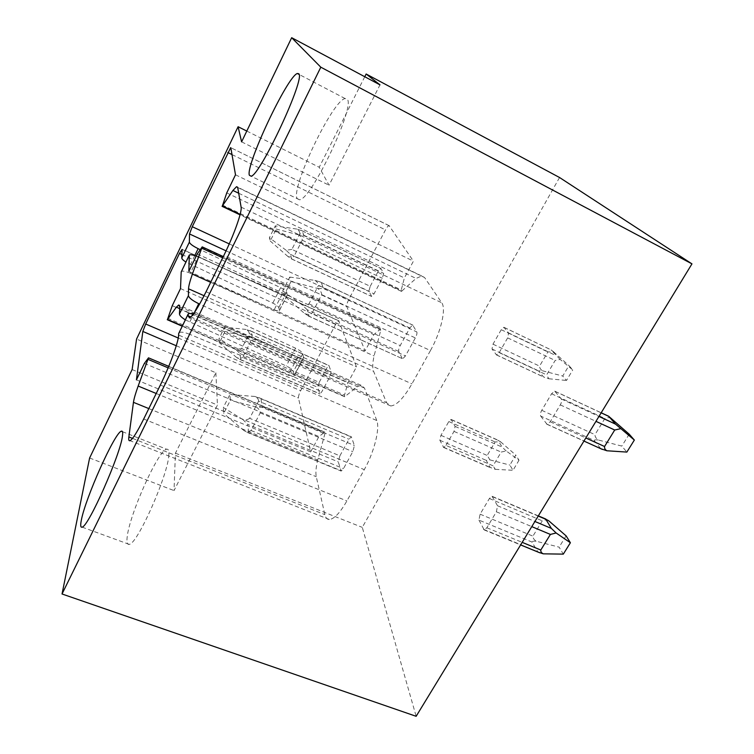 <?xml version="1.0" encoding="UTF-8"?>
<svg xmlns="http://www.w3.org/2000/svg" width="754" height="754" viewBox="0 0 754 754"><rect width="100%" height="100%" fill="white"/><g stroke="black" fill="none" stroke-linecap="round" stroke-linejoin="round"><path stroke-width="0.57" stroke-dasharray="3.77 2.83" d="M559.543 177.51L362.288 527.376L416.142 716.3M499.214 352.608L507.659 337.877L508.639 332.976L503.889 327.283L501.24 329.705L492.993 344.163L491.994 348.989L496.584 354.993L499.214 352.608L546.65 374.889L555.151 360.459L560.203 359.469L572.757 369.931L568.95 365.596L562.748 376.039L566.49 380.478L572.757 369.931M478.941 520.1L484.238 529.939L486.858 527.772L496.396 511.806L497.536 505.755L492.051 496.292L489.393 498.517L480.1 514.171L478.941 520.1L531.928 542.022L537.951 552.041M445.963 445.425L454.012 431.401L455.086 426.387L451.099 419.431L448.818 421.543L440.949 435.331L439.855 440.261L443.701 447.499L445.963 445.425L493.059 465.812L501.165 452.07L506.179 450.949L518.997 460.232L515.802 455.096L509.883 465.067L513.012 470.279L518.997 460.232M540.731 416.114L547.074 424.332L550.203 421.778L560.297 404.879C561.692 402.287 562.022 400.317 561.287 398.96L554.737 391.156L551.57 393.767L541.749 410.308C540.401 412.824 540.062 414.757 540.731 416.114L594.133 440.43L600.787 448.705M402.231 358.489L398.734 351.439C398.376 350.176 398.875 348.216 400.223 345.568L409.846 327.971L412.627 325.002L416.821 331.93C417.245 333.183 416.755 335.181 415.35 337.924L405.454 355.916L402.711 358.829L309.14 316.256L307.161 309.734L398.734 351.439M611.437 418.338C608.836 417.396 606.64 417.452 604.859 418.508L594.981 434.662C594.915 436.604 595.98 438.376 598.176 439.968L621.814 446.095L626.857 452.08M598.176 439.968C595.792 439.695 594.444 439.855 594.133 440.43M290.997 281.544L283.872 295.493L282.712 290.874L289.743 277.095L290.997 281.544L317.754 288.49C320.309 290.337 321.619 292.392 321.694 294.654L311.958 313.372L405.454 355.916M289.743 277.095L314.889 280.356L319.866 281.826L321.251 282.543L323.494 288.622L416.821 331.93M307.161 309.734L302.194 304.946C304.927 305.54 307.189 305.172 308.961 303.824L318.433 285.54L409.846 327.971M629.204 434.191L621.814 446.095M560.203 359.469L551.051 349.875L553.521 351.788L547.866 351.958L539.562 366.114C539.534 367.82 540.467 369.366 542.371 370.751L538.705 370.921L543.455 376.877L548.818 378.753L546.65 374.889M548.818 378.753L566.49 380.478M542.371 370.751L562.748 376.039M553.521 351.788L568.95 365.596M370.223 286.313L378.329 271.063L380.93 268.518L383.663 273.344L382.325 278.283L374.031 293.834L371.713 296.501L368.885 291.176L370.223 286.313L291.892 249.395L299.875 233.636L378.329 271.063M299.875 233.636C299.847 231.836 298.82 230.319 296.803 229.075L302.184 230.856L303.796 235.229L298.867 234.918C301.034 236.492 302.147 238.255 302.222 240.196L294.051 256.275L374.031 293.834M291.892 249.395L286.105 250.253L290.318 254.277L291.741 258.971L287.943 256.501C290.431 257.397 292.467 257.321 294.051 256.275M296.803 229.075L275.314 225.842L276.209 229.037L270.224 241.007L269.395 237.689L275.314 225.842M286.105 250.253L269.395 237.689M287.943 256.501L270.224 241.007M298.867 234.918L276.209 229.037M309.14 316.256L304.739 313.607L283.872 295.493M302.194 304.946L282.712 290.874M304.739 313.607C307.679 314.672 310.082 314.597 311.958 313.372M317.754 288.49L323.494 288.622M314.889 280.356C317.236 281.751 318.414 283.476 318.433 285.54M430.449 350.553C441.043 331.826 446.368 308.64 441.74 302.778L424.577 277.538L421.75 275.964L416.067 278.443L401.439 291.374L401.269 289.941L404.38 277.943L413.428 261.148L389.073 225.635C388.159 225.795 386.962 227.208 385.492 229.895L348.819 299.404C347.16 302.75 346.482 305.144 346.774 306.595L365.106 350.846L373.824 334.663L380.582 328.904L380.732 330.393L374.069 355.963C372.523 362.947 372.363 368.065 373.588 371.317L386.595 402.73L390.77 405.963C396.679 405.388 403.739 398.027 411.948 383.861L430.449 350.553L223.844 255.474M185.324 319.847L286.284 366.01C290.309 367.961 292.693 369.818 293.419 371.562L294.107 376.02L303.56 357.971L302.769 353.683C302.005 351.995 299.602 350.167 295.559 348.188L199.603 304.088M193.721 313.504L297.736 357.019C300.771 358.254 302.712 358.565 303.56 357.971M198.858 315.257L189.537 334.239L288.254 375.19C291.289 376.387 293.24 376.67 294.107 376.02M189.537 334.239C184.136 332.109 180.63 331.628 179.009 332.787M376.774 420.534L364.484 388.056L361.147 385.313L357.443 386.651L344.644 396.745L344.521 395.105L347.896 382.787L356.463 366.878L338.725 320.742L335.615 324.437L300.658 390.713C299.055 393.937 298.33 396.387 298.48 398.065L310.667 451.891L318.933 436.557L324.814 432.099L324.908 433.795L317.698 460.006C315.964 467.235 315.483 472.796 316.275 476.698L324.861 514.633C325.596 517.838 327.085 519.459 329.319 519.497C334.192 519.035 340.054 512.843 346.897 500.939L364.286 469.638C374.21 452.108 380.139 428.244 376.774 420.534L178.623 335.059M156.21 393.484L317.698 460.006M144.372 363.4L318.933 436.557M136.427 379.856L310.667 451.891M279.329 310.733L287.302 295.144C286.624 295.577 284.927 295.219 282.203 294.06L198.217 256.954L190.338 273.24L274.202 309.743C276.925 310.884 278.631 311.214 279.329 310.733L278.81 307.594C278.235 306.303 276.218 304.804 272.778 303.099L185.927 262.09M190.338 273.24C185.616 271.28 182.638 270.705 181.384 271.534M180.517 288.594L356.463 366.878M287.302 295.144L286.709 292.118C286.105 290.874 284.079 289.385 280.62 287.66L200.215 249.649M188.849 271.355L365.106 350.846M198.217 256.954L196.21 256.124M235.502 174.796L413.428 261.148M226.756 192.892L404.38 277.943M238.698 193.241L416.067 278.443M197.256 253.957L373.824 334.663M210.677 282.335L374.069 355.963M172.261 305.69L347.896 382.787M179.706 308.603L357.443 386.651M339.884 455.85L348.97 439.243L351.298 436.736L354.418 445.52L352.806 451.665L343.475 468.63L341.185 471.08L338.273 461.872L339.884 455.85L249.659 418.319L258.584 401.1L348.97 439.243M319.215 382.335L326.925 367.829L328.933 365.473L331.166 371.854L329.734 376.925L321.854 391.703L319.866 394.012L317.783 387.32L319.215 382.335L241.657 348.574L249.244 333.598L326.925 367.829M548.658 520.712C546.113 519.808 543.992 519.845 542.277 520.835L532.927 536.141C532.889 537.988 533.945 539.676 536.094 541.202L559.11 547.15L563.304 554.124M566.113 535.868L559.11 547.15M536.094 541.202C533.719 541.023 532.333 541.297 531.928 542.022M258.584 401.1C258.518 399.196 257.303 397.66 254.937 396.472L261.016 398.791L262.156 406.689C261.214 407.254 259.272 407.377 256.332 407.047C258.82 408.809 260.121 410.751 260.215 412.89L251.063 430.506C249.263 431.637 246.935 431.703 244.079 430.685L248.641 432.683L247.736 424.398L338.273 461.872M249.659 418.319C247.934 419.639 245.71 420.072 242.977 419.639L247.736 424.398M242.977 419.639L223.307 407.49L229.913 394.512L230.366 400.336L223.665 413.456L223.307 407.49M244.079 430.685L223.665 413.456M254.937 396.472L229.913 394.512M506.179 450.949L502.117 447.084L497.998 440.289L500.609 441.816L495.114 441.948L487.188 455.463L489.977 459.912L486.226 460.364L490.157 467.386L495.321 469.337L493.059 465.812M495.321 469.337L513.012 470.279M489.977 459.912L509.883 465.067M500.609 441.816L515.802 455.096M249.244 333.598C249.178 331.92 248.132 330.535 246.106 329.441L251.271 331.326L252.1 337.057L247.114 337.123C249.235 338.631 250.337 340.308 250.432 342.156L242.675 357.424L321.854 391.703M241.657 348.574L235.936 349.573L239.998 353.579L240.658 359.611L236.737 357.603C239.169 358.48 241.148 358.414 242.675 357.424M246.106 329.441L224.711 327.179L225.031 331.402L219.348 342.768L219.084 338.442L224.711 327.179M235.936 349.573L219.084 338.442M236.737 357.603L219.348 342.768M247.114 337.123L225.031 331.402M256.332 407.047L230.366 400.336M297.076 198.462L299.442 199.772C311.091 200.357 356.595 104.165 346.944 99.01L345.115 98.567C332.674 100.159 290.912 187.454 297.076 198.462M168.839 454.238C169.075 472.541 137.294 544.793 129.17 544.35C127.256 544.746 126.578 542.437 127.134 537.432C129.094 515.189 158.349 449.893 166.653 449.243C168.274 448.847 169 450.515 168.839 454.238M215.87 372.768L217.454 405.049L174.023 490.59L175.428 453.182L215.87 372.768L136.568 339.055M132.129 369.564L217.454 405.049M89.613 457.998L174.023 490.59M175.428 453.182L362.288 527.376M364.766 76.738L319.234 167.265L329.046 185.211L379.988 84.863M246.794 131.064L319.234 167.265M241.6 141.856L329.046 185.211M546.396 423.908L600.552 448.479M550.203 421.778L585.82 437.98M560.297 404.879L595.962 421.354M321.694 294.654L415.35 337.924M561.287 398.96L598.949 416.434M555.349 391.514L601.145 412.834M321.251 282.543L413.06 325.285M551.57 393.767L604.859 418.508M541.749 410.308L594.981 434.662M308.961 303.824L400.223 345.568M496.17 354.729L543.455 376.877M491.994 348.989L538.705 370.921M492.993 344.163L539.562 366.114M501.24 329.705L547.866 351.958M504.275 327.509L551.051 349.875M508.639 332.976L556 355.577M507.659 337.877L555.151 360.459M302.222 240.196L382.325 278.283M291.741 258.971L371.42 296.303M290.318 254.277L368.885 291.176M302.184 230.856L380.93 268.518M303.796 235.229L383.663 273.344M241.11 207.143L441.74 302.778M194.391 312.561L189.697 322.156M204.08 295.738L373.588 371.317M190.819 316.963L386.595 402.73M297.736 357.019L288.254 375.19M179.772 306.859L364.484 388.056M160.348 385.049L364.286 469.638M143.703 419.007L346.897 500.939M132.506 438.376L324.861 514.633M148.811 408.583L316.275 476.698M168.133 367.848L324.908 433.795M148.302 358.046L324.493 432.24M176.276 345.766L298.48 398.065M178.246 338.028L300.658 390.713M181.903 254.513L335.615 324.437M182.11 249.414L339.13 321.072M282.203 294.06L274.202 309.743M226.068 250.846L346.774 306.595M287.387 294.72L279.423 310.29M286.709 292.118L278.81 307.594M280.62 287.66L272.778 303.099M194.768 255.615L190.451 264.56M229.244 243.891L348.819 299.404M231.996 154.579L385.483 229.895M389.073 225.635L230.799 147.68L389.413 225.832M222.307 204.994L401.269 289.941M240.149 214.353L401.948 291.11M237.698 187.482L424.577 277.538M201.893 247.208L380.12 329.14M222.703 257.802L380.732 330.393M167.586 318.169L344.521 395.105M182.355 325.926L345.002 396.585M489.393 498.517L542.277 520.835M480.1 514.171L532.927 536.141M486.858 527.772L522.192 542.352M483.465 529.327L537.197 551.447M248.641 432.683L340.657 470.553M251.063 430.506L343.475 468.63M261.016 398.791L351.788 437.188M497.536 505.755L534.916 521.485M492.767 496.829L538.215 516.066M262.156 406.689L354.418 445.52M443.211 447.113L490.157 467.386M439.855 440.261L486.226 460.364M440.949 435.331L487.188 455.463M448.818 421.543L495.114 441.948M451.552 419.78L497.998 440.289M455.086 426.387L502.117 447.084M454.012 431.401L501.165 452.07M250.432 342.156L329.734 376.925M240.658 359.611L319.536 393.682M239.998 353.579L317.783 387.32M251.271 331.326L329.244 365.756M252.1 337.057L331.166 371.854M260.215 412.89L352.806 451.665M496.396 511.806L531.777 526.622M295.559 348.188L286.284 366.01M302.769 353.683L293.419 371.562M303.711 357.264L294.277 375.285M206.059 291.76L411.948 383.861M547.074 424.332L583.945 441.062M554.737 391.156L601.183 412.777M496.584 354.993L544.595 377.481M503.889 327.283L551.183 349.903M291.157 258.773L371.713 296.501M301.346 230.413L380.666 268.349M308.169 315.935L402.711 358.829M319.866 281.817L412.627 325.002M188.095 314.182L188.377 313.589M329.319 519.497L130.027 440.675M324.814 432.099L168.745 366.369M338.725 320.742L182.1 249.244M401.439 291.374L240.026 214.833M421.75 275.964L237.642 187.228M380.582 328.904L223.307 256.586M344.644 396.745L182.223 326.199M361.147 385.313L179.631 305.455M484.238 529.939L520.628 544.916M246.897 432.278L341.185 471.08M258.867 397.631L351.298 436.736M492.051 496.292L538.328 515.877M545.811 519.044L546.565 519.365M443.701 447.499L491.825 468.291M451.099 419.431L498.469 440.355M239.565 359.328L319.866 394.012M249.932 330.582L328.933 365.473M390.77 405.963L189.518 317.877M299.442 199.772L251.082 176.21M345.115 98.567L299.027 74.401M82.129 527.131L129.17 544.35M122.459 431.684L166.653 449.243"/><path stroke-width="1.13" d="M691.965 263.872L320.808 67.191L62.035 593.992L416.142 716.3L691.965 263.872L559.543 177.51L366.142 74.005L364.766 76.738M600.787 448.705L606.885 450.769L626.857 452.08L634.35 440.053L629.204 434.191L608.836 416.415L615.528 424.134L634.35 440.053M606.885 450.769C605.104 449.714 604.331 448.3 604.557 446.509L614.717 430.016L620.485 428.724M193.721 313.504L188.377 313.589L188.057 315.747L189.518 317.877C192.807 315.973 198.321 307.264 206.059 291.76L223.844 255.474C233.957 235.012 242.251 211.563 241.11 207.143L237.698 187.482L236.539 186.7L232.911 190.46L222.392 205.927L240.149 214.353M185.324 319.847C181.544 317.462 179.593 315.521 179.48 314.003L179.772 306.859L178.651 305.021L176.389 307.151L167.482 319.46L182.355 325.926M189.131 255.427L181.196 271.977L180.517 288.594L172.261 305.69L167.482 319.46M196.21 256.124C192.506 254.758 190.206 254.409 189.301 255.078L188.849 271.355L197.256 253.957L202.195 246.878L192.393 274.098C189.942 281.091 188.651 285.992 188.538 288.801L188.415 295.625C188.962 297.896 192.402 300.582 198.736 303.692L194.391 312.561M320.808 67.191L291.675 37.7L241.6 141.856L238.094 126.719L136.568 339.055L132.129 369.564L89.613 457.998L62.035 593.992M230.799 147.68L235.502 174.796L226.756 192.892L222.392 205.927M230.677 147.614L192.261 226.718L189.508 233.966L189.367 242.119C189.829 243.796 192.751 245.974 198.132 248.66L194.768 255.615M185.927 262.09C183.213 260.309 181.827 258.933 181.761 257.962L182.11 249.414L179.48 253.41L145.692 324.013L142.836 331.449L136.427 379.856L144.372 363.4L148.5 357.839L138.161 386.048C135.541 393.343 133.967 398.772 133.449 402.334L128.859 436.934C128.482 439.865 128.868 441.118 130.027 440.675C132.695 439.196 137.247 431.976 143.703 419.007L160.348 385.049C169.773 365.963 178.594 341.675 178.623 335.059L178.689 333.551L188.085 314.305M249.329 175.201L251.082 176.21C260.243 175.531 305.907 77.568 298.716 73.722L297.312 73.496C287.255 76.474 245.54 165.239 249.329 175.201M122.478 435.878C120.772 453.654 88.425 526.886 82.129 527.131C80.603 527.677 80.31 525.491 81.262 520.571C85.108 498.714 114.712 432.617 121.281 431.213C122.582 430.685 122.987 432.24 122.478 435.878M199.603 304.088L198.736 303.692M188.095 314.182L178.689 333.551M138.161 386.048L156.21 393.484M200.215 249.649L198.132 248.66M232.911 190.46L238.698 193.241M192.393 274.098L210.677 282.335M176.389 307.151L179.706 308.603M548.658 520.712L566.113 535.868L570.392 542.748L556.132 532.984L551.372 528.413L545.849 519.289L548.658 520.712M537.951 552.041L543.266 553.832L563.304 554.124L570.392 542.748M543.266 553.832C541.447 552.936 540.627 551.674 540.797 550.024L550.401 534.426L556.132 532.984M238.094 126.719L246.794 131.064M366.142 74.005L379.988 84.863L291.675 37.7M585.82 437.98L604.557 446.509M595.962 421.354L614.717 430.016M598.949 416.434L615.528 424.134M601.145 412.834L608.836 416.415M179.48 314.003L188.415 295.625M181.196 271.977L189.122 255.502M181.761 257.962L189.367 242.119M188.538 288.801L204.08 295.738M188.057 315.747L190.819 316.963M128.859 436.934L132.506 438.376M133.449 402.334L148.811 408.583M148.152 359.432L168.133 367.848M142.836 331.449L176.276 345.766M145.692 324.013L178.246 338.028M179.48 253.41L181.903 254.513M189.508 233.966L226.068 250.846M192.261 226.718L229.244 243.891M227.783 152.506L231.996 154.579M201.921 248.254L222.703 257.802M522.192 542.352L540.797 550.024M534.916 521.485L551.372 528.413M538.215 516.066L545.849 519.289M531.777 526.622L550.401 534.426M583.945 441.062L602.389 449.431M601.183 412.777L608.742 416.302M168.745 366.369L148.566 357.867M240.026 214.833L222.062 206.313M237.642 187.228L236.539 186.7M223.307 256.586L202.27 246.907M182.223 326.199L167.256 319.705M179.631 305.455L178.651 305.021M520.628 544.916L539.826 552.814M538.328 515.877L545.811 519.044M299.027 74.401L297.312 73.496M121.281 431.213L122.459 431.684"/></g></svg>
